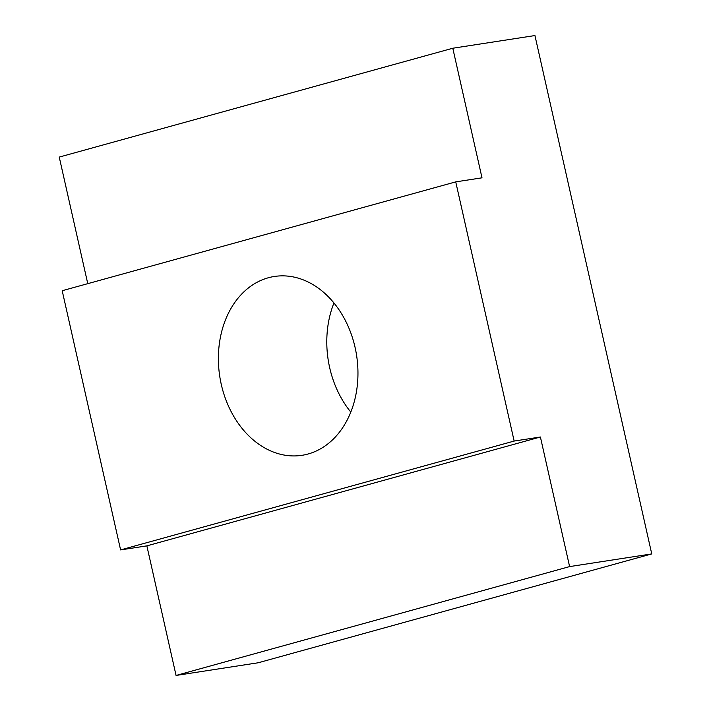 <?xml version="1.0" encoding="UTF-8"?>
<svg xmlns="http://www.w3.org/2000/svg" width="711" height="711" viewBox="0 0 711 711"><rect width="100%" height="100%" fill="white"/><g stroke="black" fill="none" stroke-linecap="round" stroke-linejoin="round"><path stroke-width="1.07" d="M221.272 384.402A90.484 69.216 -98.8 0 0 301.971 455.316A90.484 69.216 -98.8 0 0 355.073 347.386A90.484 69.216 -98.8 0 0 274.366 276.472A90.484 69.216 -98.8 0 0 221.272 384.402M333.948 302.975A90.484 69.216 -98.8 0 0 329.673 367.667A90.484 69.216 -98.8 0 0 350.799 412.078M452.791 48.232L481.996 177.821L455.733 181.874L514.151 441.06L540.404 437.007L146.857 545.861L176.061 675.45L258.209 662.768L651.756 553.913L534.939 35.55L452.791 48.232L59.244 157.087L87.764 283.653M540.404 437.007L569.609 566.596L176.061 675.45M569.609 566.596L651.756 553.913M455.733 181.874L62.195 290.728L120.603 549.914L146.857 545.861M514.151 441.06L120.603 549.914"/></g></svg>
